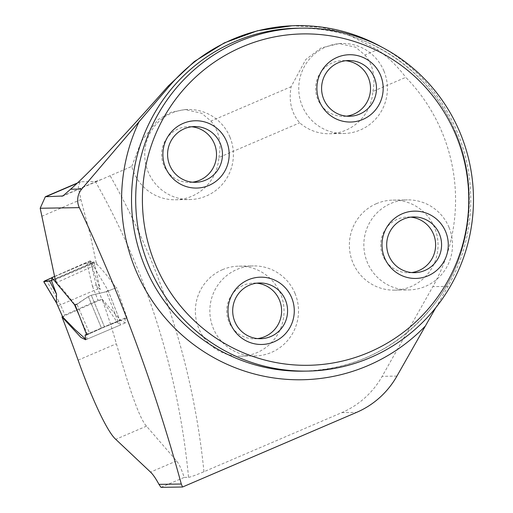 <?xml version="1.0" encoding="UTF-8"?>
<svg xmlns="http://www.w3.org/2000/svg" width="513" height="513" viewBox="0 0 513 513"><rect width="100%" height="100%" fill="white"/><g stroke="black" fill="none" stroke-linecap="round" stroke-linejoin="round"><path stroke-width="0.38" stroke-dasharray="2.56 1.92" d="M77.457 182.968L80.772 181.749L95.412 181.519A734.449 723.292 -90.9 0 1 188.547 477.346L184.154 477.417C181.647 469.459 179.127 463.957 176.587 460.924L146.474 426.149C138.536 417.64 127.115 381.088 116.393 343.748A734.449 723.292 -90.9 0 0 102.081 299.111L120.626 320.285L125.345 322.882L125.095 317.996L127.096 317.938L116.611 287.601L106.685 291.596L116.611 287.601M106.685 291.596L91.301 295.244L88.345 296.578L75.206 305.152C68.627 296.232 62.419 288.723 56.577 282.631L97.034 264.381C102.94 270.37 109.237 278.11 115.925 287.613M97.034 264.381L96.123 262.31L55.25 279.617M79.887 181.929L78.271 187.239L80.887 199.531L90.314 235.063L96.123 262.31M160.992 487.35L184.154 477.417M188.547 477.346C190.919 476.936 196.056 475.064 203.956 471.723L341.793 412.625A85.748 84.446 89.1 0 0 382.159 376.33L432.85 286.626A174.074 171.425 89.1 0 0 405.789 77.348L372.848 91.468A45.016 44.336 -90.9 0 1 329.308 133.733A45.016 44.336 -90.9 0 1 299.688 122.838C291.429 113.168 288.569 101.119 291.121 86.697L305.819 59.463L321.215 47.876L339.119 43.592L355.637 47.215L364.935 55.038L377.542 49.633C388.296 57.334 397.71 66.575 405.789 77.348M61.983 316.944L102.081 299.111M376.439 203.655A45.016 44.336 89.1 0 0 350.321 254.403A45.016 44.336 89.1 0 0 394.414 290.14A45.016 44.336 89.1 0 0 434.537 227.618A45.016 44.336 89.1 0 0 392.99 200.115A45.016 44.336 89.1 0 0 376.439 203.655M222.437 269.691A45.016 44.336 -90.9 0 1 238.994 266.151A45.016 44.336 -90.9 0 1 280.534 293.654A45.016 44.336 -90.9 0 1 240.411 356.176A45.016 44.336 -90.9 0 1 196.319 320.439A45.016 44.336 -90.9 0 1 222.437 269.691M95.412 181.519L101.606 179.396L131.77 166.398A45.016 44.336 89.1 0 0 175.305 199.769A45.016 44.336 89.1 0 0 218.846 157.504L299.688 122.838M291.884 25.791L320.958 27.298L344.358 32.678L377.542 49.633M131.77 166.398L141.408 141.216L158.248 119.503L171.233 112.212L185.122 109.564L201.692 113.27L210.939 121.074L291.121 86.697M86.761 334.938L104.511 326.986L127.096 317.938M218.846 157.504C220.334 150.469 220.353 143.698 218.904 137.189C217.467 130.975 214.812 125.602 210.939 121.074M229.907 137.016A45.016 44.336 -90.9 0 1 189.784 199.538A45.016 44.336 -90.9 0 1 144.743 155.227A45.016 44.336 -90.9 0 1 188.361 109.513A45.016 44.336 -90.9 0 1 229.907 137.016M383.91 70.98A45.016 44.336 -90.9 0 1 343.781 133.502A45.016 44.336 -90.9 0 1 298.746 89.191A45.016 44.336 -90.9 0 1 342.363 43.477A45.016 44.336 -90.9 0 1 383.91 70.98M364.935 55.038C368.815 59.566 371.47 64.939 372.906 71.153C374.355 77.662 374.336 84.433 372.848 91.468M295.013 293.423A45.016 44.336 -90.9 0 1 254.89 355.945A45.016 44.336 -90.9 0 1 209.849 311.635A45.016 44.336 -90.9 0 1 253.467 265.92A45.016 44.336 -90.9 0 1 295.013 293.423M257.597 338.586A27.869 27.445 -90.9 0 1 254.621 338.798A27.869 27.445 -90.9 0 1 226.74 311.365A27.869 27.445 -90.9 0 1 253.743 283.067A27.869 27.445 -90.9 0 1 256.718 283.182M192.49 182.179A27.869 27.445 -90.9 0 1 189.515 182.391A27.869 27.445 -90.9 0 1 161.633 154.958A27.869 27.445 -90.9 0 1 188.637 126.66A27.869 27.445 -90.9 0 1 191.612 126.775M346.487 116.143A27.869 27.445 -90.9 0 1 343.511 116.355A27.869 27.445 -90.9 0 1 315.63 88.922A27.869 27.445 -90.9 0 1 342.633 60.624A27.869 27.445 -90.9 0 1 345.615 60.746M449.016 227.387A45.016 44.336 -90.9 0 1 408.887 289.909A45.016 44.336 -90.9 0 1 363.852 245.599A45.016 44.336 -90.9 0 1 407.469 199.884A45.016 44.336 -90.9 0 1 449.016 227.387M411.593 272.55A27.869 27.445 -90.9 0 1 408.617 272.762A27.869 27.445 -90.9 0 1 380.736 245.329A27.869 27.445 -90.9 0 1 407.739 217.031A27.869 27.445 -90.9 0 1 410.721 217.153M435.8 307.659L448.048 286.389A174.074 171.425 89.1 0 0 457.25 131.995A174.074 171.425 89.1 0 0 381.961 47.215M97.81 288.896L96.175 284.927L90.532 261.617L94.2 262.008L92.539 263.022L91.442 262.996L90.532 262.284L90.256 260.758L108.019 290.326L119.946 320.644L119.234 320.478L120.279 325.043L116.964 321.972L102.215 300.034L97.81 288.896L60.476 304.831L58.924 301.458L46.196 280.188M108.044 290.358L119.959 320.651L104.511 326.986A5.143 0.333 -22.6 0 0 101.529 328.256L89.743 333.591L76.995 304.344L88.345 296.578L91.301 295.244L106.364 291.717L108.019 290.326M90.532 261.617L86.793 262.784L51.768 277.802L84.177 263.906L94.2 262.008L51.993 280.104L94.2 262.008L100.234 289.569L90.532 262.284M86.793 262.784L92.487 286.331L96.175 284.927L100.234 289.569M89.743 333.591L86.575 334.463M125.095 317.977L86.338 334.47L87.037 339.183L85.729 339.208M92.487 286.331L98.021 300.227L64.933 314.944L60.483 304.831L57.892 305.992M62.913 317.4L64.933 314.944M98.021 300.227L102.215 300.034M56.308 302.651L58.924 301.458M44.804 280.861L44.278 281.175M341.793 412.625L356.567 412.388M78.111 360.158L116.393 343.748M203.956 471.723A748.166 736.803 89.1 0 0 110.096 175.696M80.772 181.749L77.059 183.346M96.784 181.236L64.215 195.203M41.733 216.319L80.887 199.531M104.511 326.986L91.301 295.244L104.511 326.986M88.345 296.578L101.529 328.256L88.345 296.578M455.98 132.976A171.502 168.892 89.1 0 0 297.713 28.209C364.878 26.278 430.42 69.646 455.839 132.938C480.848 191.285 469.908 263.214 428.753 311.122C395.331 349.424 353.451 369.437 303.119 371.162A171.502 168.892 89.1 0 0 455.98 132.976M396.934 376.093L382.159 376.33M448.048 286.389L432.85 286.626M176.587 460.924L150.533 472.095M146.474 426.149L115.746 439.327M118.093 321.542L106.364 291.717M87.466 334.444L79.919 317.117M101.606 179.396L62.913 195.985M85.607 339.792L125.339 322.889M175.305 199.769L189.784 199.538M185.122 109.564L188.361 109.513M329.308 133.733L343.781 133.502M339.119 43.528L342.363 43.477M240.411 356.176L254.89 355.945M238.994 266.151L253.467 265.92M254.621 338.798L260.572 338.702M253.743 283.067L259.693 282.971M189.515 182.391L195.466 182.295M188.637 126.66L194.587 126.564M343.511 116.355L349.468 116.265M342.633 60.624L348.59 60.534M394.414 290.14L408.887 289.909M392.99 200.115L407.469 199.884M408.617 272.762L414.575 272.672M407.739 217.031L413.696 216.941M295.629 25.663L296.604 25.65M90.224 260.745L54.635 276.417M51.787 280.515L92.539 263.041M86.338 334.47L119.234 320.478M87.037 339.183L120.279 325.043"/><path stroke-width="0.77" d="M381.961 47.215A174.074 171.425 89.1 0 0 296.604 25.65A174.074 171.425 89.1 0 0 169.386 86.126L81.753 189.041A17.147 16.891 89.1 0 0 79.329 207.637A1666.981 1641.651 89.1 0 1 181.294 484.015L158.966 484.368C155.837 478.558 153.028 474.467 150.533 472.095L115.746 439.327C106.794 431.414 91.083 396.562 78.111 360.158A1666.981 1641.651 -90.9 0 0 61.983 316.944L80.951 337.445L85.588 339.753L85.152 334.963L86.761 334.938L75.199 305.152M74.834 304.946L75.206 305.152M56.577 282.631L55.25 279.617L40.187 208.252L45.336 196.742L62.913 195.985L70.602 189.214C88.903 173.247 126.127 133.906 168.129 86.146L194.26 61.586L224.354 42.868L257.468 30.754L291.884 25.791M158.966 484.368A87.466 14.082 66.8 0 1 160.992 487.35L182.545 487.01L356.567 412.388A85.748 84.446 89.1 0 0 396.934 376.093L435.8 307.659M181.294 484.015L182.545 487.01M149.02 266.324A171.502 168.892 -90.9 0 1 301.881 28.138A171.502 168.892 -90.9 0 1 460.148 132.912A171.502 168.892 -90.9 0 1 307.287 371.098A171.502 168.892 -90.9 0 1 149.02 266.324M155.272 264.054A165.712 163.192 -90.9 0 1 325.71 35.166A165.712 163.192 -90.9 0 1 435.781 299.586A165.712 163.192 -90.9 0 1 155.272 264.054M384.609 257.879A33.659 33.146 89.1 0 0 428.047 275.795A33.659 33.146 89.1 0 0 445.669 231.696A33.659 33.146 89.1 0 0 402.23 213.78A33.659 33.146 89.1 0 0 384.609 257.879M319.503 101.471A33.659 33.146 -90.9 0 1 337.131 57.373A33.659 33.146 -90.9 0 1 380.563 75.289A33.659 33.146 -90.9 0 1 362.941 119.388A33.659 33.146 -90.9 0 1 319.503 101.471M230.613 323.915A33.659 33.146 -90.9 0 1 248.234 279.816A33.659 33.146 -90.9 0 1 291.666 297.732A33.659 33.146 -90.9 0 1 274.045 341.831A33.659 33.146 -90.9 0 1 230.613 323.915M165.507 167.507A33.659 33.146 89.1 0 0 208.938 185.424A33.659 33.146 89.1 0 0 226.56 141.325A33.659 33.146 89.1 0 0 183.128 123.409A33.659 33.146 89.1 0 0 165.507 167.507M256.718 283.182A27.869 27.445 -90.9 0 1 279.457 300.092A27.869 27.445 -90.9 0 1 257.597 338.586M285.414 300.002A27.869 27.445 -90.9 0 1 260.572 338.702A27.869 27.445 -90.9 0 1 232.69 311.269A27.869 27.445 -90.9 0 1 259.693 282.971A27.869 27.445 -90.9 0 1 285.414 300.002M191.612 126.775A27.869 27.445 -90.9 0 1 214.351 143.685A27.869 27.445 -90.9 0 1 192.49 182.179M220.308 143.595A27.869 27.445 -90.9 0 1 195.466 182.295A27.869 27.445 -90.9 0 1 167.584 154.862A27.869 27.445 -90.9 0 1 194.587 126.564A27.869 27.445 -90.9 0 1 220.308 143.595M345.615 60.746A27.869 27.445 -90.9 0 1 368.353 77.649A27.869 27.445 -90.9 0 1 346.487 116.143M374.31 77.559A27.869 27.445 -90.9 0 1 349.468 116.265A27.869 27.445 -90.9 0 1 321.587 88.832A27.869 27.445 -90.9 0 1 348.59 60.534A27.869 27.445 -90.9 0 1 374.31 77.559M410.721 217.153A27.869 27.445 -90.9 0 1 433.459 234.056A27.869 27.445 -90.9 0 1 411.593 272.55M439.417 233.966A27.869 27.445 -90.9 0 1 414.575 272.672A27.869 27.445 -90.9 0 1 386.693 245.24A27.869 27.445 -90.9 0 1 413.696 216.941A27.869 27.445 -90.9 0 1 439.417 233.966M51.422 280.534L43.817 281.65L56.353 302.599L56.533 294.161L51.422 280.534L51.775 280.476L51.858 277.61L74.507 304.696L76.995 304.344M44.278 281.175L49.646 281.118L51.993 280.104L49.646 281.118L56.533 294.161M86.575 334.463L85.261 334.931M85.729 339.208L74.699 329.243L62.733 316.989M56.353 302.599L57.86 306.017M44.804 280.861L51.768 277.802L43.733 281.631L56.321 302.676M56.34 302.619L62.913 317.4M40.187 208.252L79.329 207.637M77.059 183.346L46.394 196.492M64.215 195.203L61.778 196.248M301.881 28.138L297.713 28.209A171.502 168.892 89.1 0 0 131.54 202.346A171.502 168.892 89.1 0 0 303.119 371.162L307.287 371.098M169.386 86.126L168.129 86.146M81.753 189.041L70.602 189.214M425.033 326.377A180.076 177.338 -90.9 0 1 196.524 346.679A180.076 177.338 -90.9 0 1 139.35 121.074M79.919 317.117L74.507 304.696M45.336 196.742L77.457 182.968M54.635 276.417L51.858 277.61M62.785 317.214L57.854 306.011"/></g></svg>
